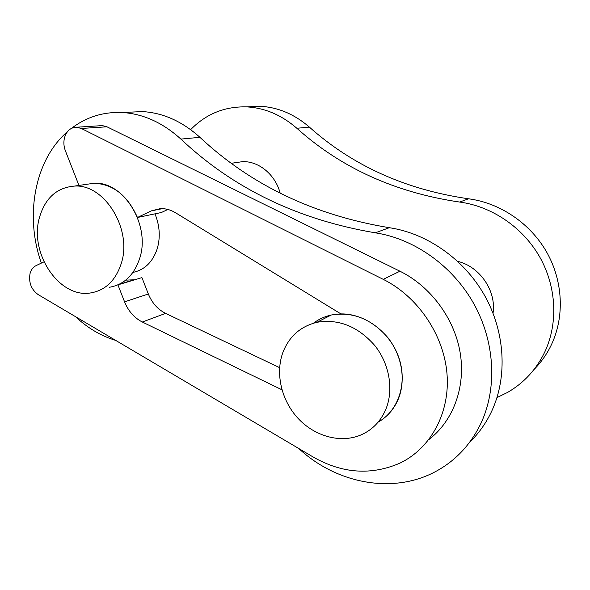 <?xml version="1.0" encoding="UTF-8"?>
<svg xmlns="http://www.w3.org/2000/svg" width="590" height="590" viewBox="0 0 590 590"><rect width="100%" height="100%" fill="white"/><g stroke="black" fill="none" stroke-linecap="round" stroke-linejoin="round"><path stroke-width="0.89" d="M298.798 448.533C336.3 483.542 393.456 494.966 436.652 470.975C456.218 460.185 471.093 444.071 481.256 422.654C497.481 387.379 494.811 341.072 473.497 303.164C452.088 265.301 413.848 238.67 375.314 232.821C298.046 219.745 233.234 188.505 180.887 139.1C162.752 122.654 143.193 113.789 122.226 112.506C103.272 111.746 86.383 117.012 71.567 128.296M469.566 442.345C478.785 433.458 486.212 422.971 491.846 410.883C507.658 376.663 505.151 331.927 484.56 295.391C463.865 258.892 426.813 233.271 389.341 227.703C314.153 215.262 251.008 185.135 199.914 137.322C182.229 121.4 163.106 112.823 142.544 111.591L127.565 112.262M385.742 409.526C393.921 390.005 389.562 364.037 374.827 345.578C358.005 326.432 338.712 318.674 316.941 322.302C300.421 326.418 289.048 336.521 282.831 352.599C275.213 373.536 281.356 400.16 297.78 418.074C314.182 435.973 339.634 443.444 359.959 435.354C371.759 430.486 380.351 421.88 385.742 409.526M167.87 209.457L161.365 212.518L137.448 217.489L151.365 210.873L160.215 208.646C165.48 208.41 170.591 209.782 175.555 212.769L340.932 313.917C364.9 313.445 390.189 332.17 398.87 357.724C407.683 383.242 398.346 411.001 378.109 422.16C387.136 417.027 393.81 409.445 398.154 399.415C406.178 380.417 401.997 355.239 387.66 337.384C371.309 318.873 352.495 311.417 331.219 315.023C324.611 316.498 318.681 319.227 313.423 323.209M493.034 313.209C496.485 290.877 479.788 266.577 457.722 261.355M121.326 263.265C132.507 229.355 104.519 183.837 74.495 186.086C56.751 187.539 45.032 198.152 39.346 217.917C29.183 253.353 59.317 298.37 90.462 292.965C105.396 290.457 115.684 280.56 121.326 263.265M109.246 287.293C123.952 284.8 134.107 275.124 139.719 258.265C150.841 225.24 123.539 181.019 93.98 183.254L85.86 184.434M132.949 272.41C144.683 269.91 152.795 261.967 157.287 248.574C160.517 237.18 159.743 225.601 154.971 213.845M280.161 193.166C275.375 174.611 258.663 160.878 242.402 161.675L235.417 162.692M533.965 369.583C541.133 362.356 546.96 354.044 551.444 344.641C564.726 316.565 563.037 280.766 546.51 251.819C529.894 222.924 499.715 202.857 468.563 198.793C405.839 189.715 352.776 165.82 309.381 127.101C294.44 114.187 278.023 107.247 260.146 106.274L247.048 106.871M496.972 397.594L507.555 392.424C523.846 383.035 536.236 369.591 544.74 352.09C558.324 323.305 556.547 286.497 539.57 256.709C522.489 226.958 491.522 206.271 459.625 202.053C395.433 192.62 341.175 168.025 296.858 128.273C281.592 115.013 264.851 107.889 246.635 106.886C224.665 106.347 205.999 113.936 190.644 129.653M67.474 131.651C34.449 160.082 24.544 216.301 41.381 263.096M75.424 316.609C87.571 328.018 101.008 335.953 115.728 340.415M43.985 261.857L36.049 265.633C33.062 267.13 31.056 269.8 30.024 273.649C28.556 282.588 31.292 289.587 38.232 294.646L313.135 456.999C342.252 473.586 371.228 475.606 400.064 463.069C430.604 448.407 450.222 412.889 446.999 373.772C443.791 334.678 417.661 296.453 383.242 279.35L81.309 128.465L76.619 127.226C70.601 127.396 66.559 130.936 64.487 137.839C63.455 142.161 63.75 146.475 65.379 150.775L78.957 185.437M279.623 367.651L165.606 313.371C157.781 309.44 152.028 302.98 148.341 293.982L141.924 277.61L117.912 284.867L124.571 301.851L148.341 293.982M281.954 389.798L142.33 322.015C134.306 317.907 128.384 311.188 124.571 301.851M125.707 280.139L134.778 279.771M428.842 439.602C453.083 421.127 465.871 387.254 460.171 352.761C454.411 318.283 430.464 286.239 399.946 271.216L106.967 126.798L102.38 125.604L100.285 125.736M137.448 217.489C127.617 195.46 113.133 184.05 93.98 183.254L74.495 186.086M375.314 232.821L389.341 227.703M309.381 127.101L296.858 128.273M468.563 198.793L459.625 202.053M180.887 139.1L199.914 137.322M151.365 210.873L162.471 208.631M142.33 322.015L165.606 313.371M81.309 128.465L106.967 126.798M383.242 279.35L399.946 271.216M316.941 322.302L331.219 315.023M231.42 163.275L242.402 161.675M260.146 106.274L246.635 106.886M122.226 112.506L142.544 111.591M76.619 127.226L102.38 125.604M119.165 284.292L133.436 279.985"/></g></svg>
